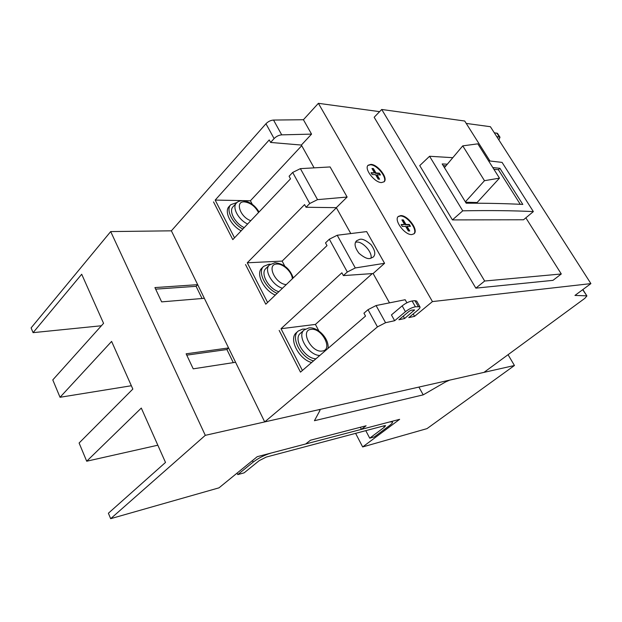 <?xml version="1.0" encoding="UTF-8"?>
<svg xmlns="http://www.w3.org/2000/svg" width="622" height="622" viewBox="0 0 622 622"><rect width="100%" height="100%" fill="white"/><g stroke="black" fill="none" stroke-linecap="round" stroke-linejoin="round"><path stroke-width="0.93" d="M370.945 258.27C372.772 252.695 363.015 241.507 356.795 242.051L355.551 242.246M318.892 331.005L315.424 324.42L281.02 328.711L302.401 370.471L300.48 372.127L279.169 330.406L300.48 372.127L365.526 316.093L363.948 313.2L368.014 309.686L376.077 305.542L385.562 322.701L377.453 326.892L264.708 421.918L483.97 372.376L584.812 298.358L586.911 295.94L582.69 289.704M281.02 328.711L341.859 272.794L343.391 275.6L347.325 272.001L329.333 239.213L337.217 235.248L355.294 267.95L384.575 263.3L366.653 231.594L337.217 235.248M319.801 355.481C308.683 355.411 296.601 335.623 304.119 329.994L300.372 333.361C292.822 339.013 304.842 358.746 315.968 358.777M305.348 329.085L302.626 329.092L298.21 331.036C290.295 337.038 300.683 357.572 313.519 360.892M298.21 331.036L296.352 332.716C288.421 338.733 298.77 359.244 311.614 362.533M284.783 266.13L282.139 261.1L247.276 262.787L267.592 302.463L265.781 304.197L245.535 264.56L265.781 304.197L327.009 245.62L325.516 242.883L329.333 239.213M247.276 262.787L304.586 204.599L306.04 207.258L309.74 203.518L292.682 172.442L300.395 168.64L317.531 199.639L347.123 197.042L330.111 166.945L300.395 168.64M252.307 204.358L250.409 200.766L215.181 200.082L234.51 237.837L232.799 239.633L213.533 201.917L232.799 239.633L290.513 178.841L289.09 176.244L292.682 172.442M215.181 200.082L269.24 139.927L270.617 142.446L274.1 138.582L265.952 123.747L171.384 230.824L264.708 421.918M282.442 288.258C272.179 285.273 263.611 269.878 269.396 265.019L265.851 268.533C260.05 273.408 268.572 288.771 278.827 291.718M270.321 264.241L268.898 264.226L263.619 266.364C257.236 271.814 265.477 288.522 277.109 293.359M263.619 266.364L261.854 268.113C255.463 273.579 263.681 290.272 275.305 295.085M247.626 224.013C238.42 219.815 231.827 207.398 236.407 203.091L233.056 206.729C228.461 211.052 235.015 223.446 244.213 227.613M237.044 202.484L230.762 204.7C225.568 209.645 232.356 223.523 242.844 229.059M230.762 204.7L229.098 206.512C223.897 211.472 230.661 225.335 241.142 230.848M266.278 457.061L259.218 460.638L244.143 472.844L237.775 474.602L253.177 462.084C258.565 458.049 264.49 455.047 270.943 453.088L389.621 421.957L392.459 421.918C392.824 422.587 391.774 423.854 389.31 425.728L374.405 436.869L369.725 438.168L384.342 427.197L385.593 425.689L384.435 425.705L266.278 457.061M237.075 473.117L237.775 474.602M365.783 430.657L369.725 438.168M131.351 385.741L60.031 397.279L52.784 379.902L103.563 323.339L81.7 274.248L33.083 332.653L101.378 325.765M157.84 445.204L86.699 461.221L79.103 443.012L132.836 389.069L111.61 341.416L60.031 397.279M33.083 332.653L31.1 327.903L110.693 231.578L205.291 435.338L318.324 409.805L320.011 409.882L319.965 410.458L314.437 420.713L423.209 394.861L445.577 381.931L449.706 380.12L514.448 365.495L426.995 428.628L362.665 446.946L399.635 419.329L361.429 429.351L366.101 425.782L310.448 440.221L305.697 443.968L257.244 456.68L219.006 487.835L110.662 518.678L108.391 513.236L165.506 462.434L141.295 408.071L86.699 461.221M508.057 354.703L514.448 365.495M361.429 429.351L360.34 427.275M204.35 298.319L197.672 284.658L154.917 287.582L161.65 301.872L204.35 298.319M235.582 362.284L228.577 347.947L186.133 353.809L193.217 368.838L235.582 362.284M110.693 231.578L171.384 230.824M418.909 387.078L423.209 394.861M355.605 433.355L362.665 446.946M110.662 518.678L205.291 435.338M233.297 362.642L226.906 349.533L186.755 355.139M226.906 349.533L228.577 347.947M202.041 298.513L196.093 286.314L155.655 289.144M196.093 286.314L197.672 284.658M381.504 182.573L384.116 181.756C388.439 178.304 377.881 164.441 370.906 164.379L368.138 165.219C363.808 168.655 374.615 182.713 381.504 182.573M383.906 181.935C387.716 178.156 377.297 164.83 370.51 164.768L367.952 165.429M411.787 234.572L414.042 233.771C418.847 230.194 407.814 215.173 400.739 215.601L398.321 216.433C393.516 219.994 404.79 235.225 411.787 234.572M413.824 233.95C418.116 230.023 407.216 215.562 400.319 215.989L398.119 216.635M370.339 258.387L373.184 257.104C375.898 254.561 375.159 250.394 370.992 244.602C366.047 240.325 362.276 238.584 359.671 239.369L356.639 240.722C353.957 243.334 354.75 247.533 359.026 253.325C364.018 257.547 367.789 259.234 370.339 258.387M489.949 160.989L464.704 121.018L381.729 109.472L484.67 281.02L561.293 273.975L525.847 217.84M561.293 273.975L552.974 280.351L475.846 288.142L374.164 117.263L381.729 109.472M466.228 123.42L490.4 126.709L590.9 283.609L574.961 295.427L586.585 295.831M404.588 318.526L398.935 319.77L409.175 311.241L411.329 310.176L414.563 309.896L404.588 318.526L403.266 316.163M265.952 123.747C268.16 121.5 270.687 120.271 273.54 120.062L303.419 119.727L318.386 103.322L432.446 301.584L414.555 316.341L408.786 317.609L417.751 310.184C419.625 308.59 420.348 307.447 419.904 306.763L415.395 306.786C412.199 307.392 408.879 309.033 405.435 311.7L394.651 320.711L385.562 322.701M432.446 301.584L590.9 283.609M379.622 111.649L318.386 103.322M343.391 275.6L373.13 273.532L384.575 263.3M373.13 273.532L389.504 302.86M414.555 316.341L413.202 313.947M406.905 302.797L405.163 299.726L376.077 305.542M270.617 142.446L301.367 145.058L311.552 134.119L303.419 119.727M301.367 145.058L314.102 167.854M306.04 207.258L336.331 207.655L347.123 197.042M336.331 207.655L350.8 233.561M273.54 120.062L281.719 134.857L311.552 134.119M281.719 134.857C278.874 135.106 276.331 136.35 274.1 138.582M317.531 199.639L309.74 203.518M355.294 267.95L347.325 272.001M484.67 281.02L475.846 288.142M452.427 219.908L523.522 219.768L533.357 211.597C513.204 210.601 489.669 210.345 462.752 210.827L452.427 219.908L419.741 165.6L429.577 156.27L452.808 157.685M488.558 160.841L502.071 162.396L533.357 211.597M372.306 273.587L315.424 324.42M336.393 207.771L282.139 261.1M301.717 145.688L250.409 200.766M416.74 301.196L414.975 300.675L412.106 300.994C408.903 301.577 405.591 303.202 402.162 305.876L391.432 314.926L394.651 320.711M447.327 164.2L442.18 163.944L466.181 203.2C487.22 203.153 506.098 203.565 522.814 204.436L499.917 168.298L492.811 167.575M429.577 156.27L462.752 210.827M465.373 201.87L484.484 180.691L499.482 178.141L477.121 202.515L465.598 202.243M520.272 204.311L498.362 169.674L493.93 169.347M445.951 165.841L443.222 165.639M498.362 169.674L499.917 168.298M444.442 167.637L462.745 145.867L484.484 180.691M462.745 145.867L477.828 143.838L499.482 178.141M494.226 132.688L497.584 133.473M496.729 136.591L499.995 137.237L498.875 139.942M401.151 224.519L402.263 226.424L405.668 226.392L408.343 230.987L409.743 230.964L407.076 226.377L410.442 226.338L409.338 224.456L405.972 224.48L403.313 219.916L401.905 219.916L404.564 224.495L401.151 224.519M371.987 168.492L374.537 172.885L371.07 172.683L372.127 174.518L375.602 174.704L378.168 179.12L379.591 179.19L377.025 174.782L380.454 174.976L379.397 173.165L375.968 172.97L373.418 168.585L371.987 168.492M404.564 224.495L401.377 224.9M409.797 226.346L408.918 224.837L405.552 224.861L402.893 220.297L402.123 220.297M402.893 220.297L403.313 219.916M405.552 224.861L405.972 224.48M408.918 224.837L409.338 224.456M409.105 230.98L406.648 226.758L407.076 226.377M379.809 174.938L379 173.554L375.571 173.359L373.013 168.982L372.236 168.927M373.013 168.982L373.418 168.585M375.571 173.359L375.968 172.97M379 173.554L379.397 173.165M378.946 179.159L376.629 175.179L377.025 174.782M374.537 172.885L371.318 173.118M311.039 329.388C299.633 330.22 311.56 353.257 322.344 351.01C333.439 349.735 321.66 327.444 311.039 329.388M292.332 278.796C292.208 272.179 283.08 263.456 276.86 264.047C266.107 263.969 275.196 284.052 286.283 284.588M258.534 212.53C255.09 206.24 250.355 202.686 244.329 201.87C234.766 201.139 240.123 217.125 250.783 220.686M252.462 460.583L253.177 462.084M383.657 425.907L384.342 427.197M445.142 381.154L445.577 381.931M377.453 326.892L368.014 309.686M402.162 305.876L405.435 311.7M412.106 300.994L415.395 306.786M414.975 300.675L418.264 306.452M413.677 309.888L414.096 310.635M499.287 136.902L496.791 133.015M304.119 329.994L308.839 327.918C318.052 326.651 329.481 339.099 327.996 348.421M269.396 265.019L275.002 262.709C283.826 263.712 289.906 268.782 293.242 277.925M236.407 203.091C237.588 201.59 239.703 200.782 242.759 200.665C249.562 201.489 254.989 205.268 259.04 211.993M392.124 421.296L392.459 421.918M319.801 409.47L320.011 409.882M416.631 301.009L419.904 306.763M499.995 137.237L497.507 133.357M582.861 289.572L586.911 295.94"/></g></svg>
